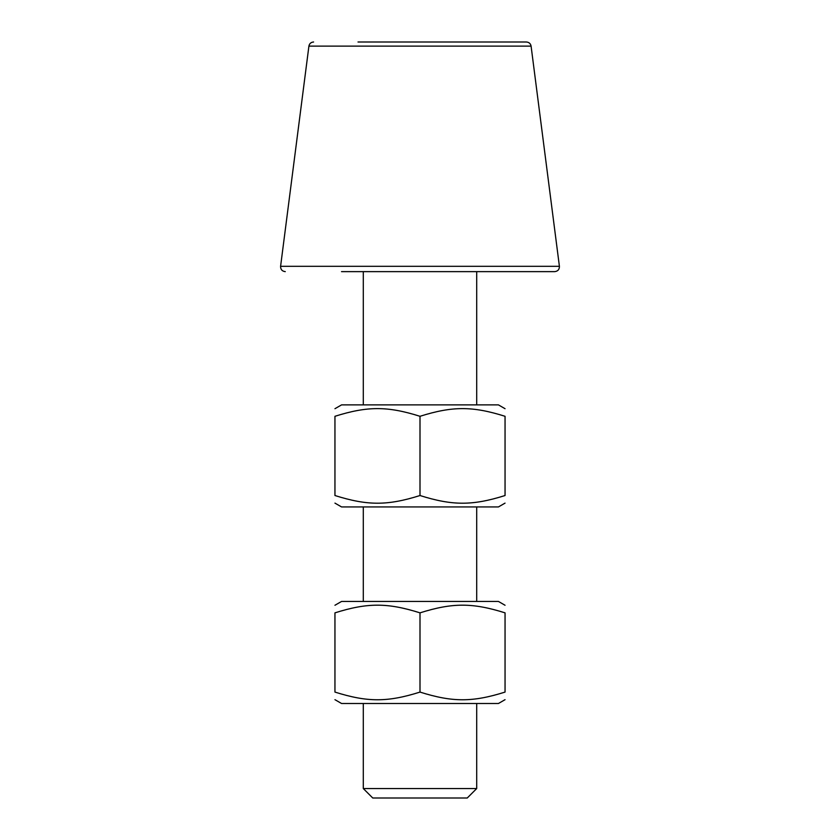 <?xml version="1.0" encoding="UTF-8"?>
<svg xmlns="http://www.w3.org/2000/svg" width="840" height="840" viewBox="0 0 840 840"><rect width="100%" height="100%" fill="white"/><g stroke="black" fill="none" stroke-linecap="round" stroke-linejoin="round"><path stroke-width="1.26" d="M313.593 42C310.968 42.231 309.414 43.596 308.91 46.127L531.09 46.127C530.586 43.596 529.032 42.231 526.407 42L358.008 42M531.09 46.127L559.409 266.312C559.44 269.483 557.875 271.257 554.726 271.635L341.512 271.635M363.3 788.55L372.75 798L467.25 798L476.7 788.55L363.3 788.55L363.3 703.5M334.95 408.702L341.565 404.88L498.435 404.88L505.05 408.702M505.05 503.118L498.435 506.94L341.565 506.94L334.95 503.118M505.05 416.294C505.05 406.056 505.05 406.056 505.05 416.294C505.05 406.056 505.05 406.056 505.05 416.294C472.531 406.056 452.519 406.056 420 416.294C387.481 406.056 367.469 406.056 334.95 416.294C334.95 406.056 334.95 406.056 334.95 416.294C334.95 406.056 334.95 406.056 334.95 416.294L334.95 495.527C367.469 505.764 387.481 505.764 420 495.527C452.519 505.764 472.531 505.764 505.05 495.527C505.05 505.764 505.05 505.764 505.05 495.527C505.05 505.764 505.05 505.764 505.05 495.527L505.05 416.294M334.95 495.527C334.95 505.764 334.95 505.764 334.95 495.527C334.95 505.764 334.95 505.764 334.95 495.527M420 416.294L420 495.527M334.95 605.262L341.565 601.44L498.435 601.44L505.05 605.262M505.05 699.678L498.435 703.5L341.565 703.5L334.95 699.678M505.05 612.853C505.05 602.616 505.05 602.616 505.05 612.853C505.05 602.616 505.05 602.616 505.05 612.853C472.531 602.616 452.519 602.616 420 612.853C387.481 602.616 367.469 602.616 334.95 612.853C334.95 602.616 334.95 602.616 334.95 612.853C334.95 602.616 334.95 602.616 334.95 612.853L334.95 692.087C367.469 702.324 387.481 702.324 420 692.087C452.519 702.324 472.531 702.324 505.05 692.087C505.05 702.324 505.05 702.324 505.05 692.087C505.05 702.324 505.05 702.324 505.05 692.087L505.05 612.853M334.95 692.087C334.95 702.324 334.95 702.324 334.95 692.087C334.95 702.324 334.95 702.324 334.95 692.087M420 612.853L420 692.087M559.409 266.312L280.592 266.312C280.56 269.483 282.125 271.257 285.274 271.635M308.91 46.127L280.592 266.312M476.7 788.55L476.7 703.5M476.7 601.44L476.7 506.94M476.7 404.88L476.7 271.635M363.3 601.44L363.3 506.94M363.3 404.88L363.3 271.635"/></g></svg>
